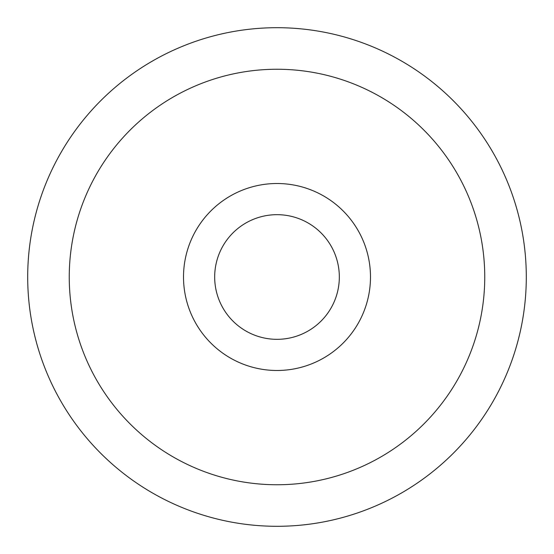 <?xml version="1.0" encoding="UTF-8"?>
<svg xmlns="http://www.w3.org/2000/svg" width="554" height="554" viewBox="0 0 554 554"><rect width="100%" height="100%" fill="white"/><g stroke="black" fill="none" stroke-linecap="round" stroke-linejoin="round"><path stroke-width="0.83" d="M27.7 277A249.3 249.3 0 0 1 277 27.7A249.3 249.3 0 0 1 526.3 277A249.3 249.3 0 0 1 277 526.3A249.3 249.3 0 0 1 27.7 277M69.25 277A207.75 207.75 0 0 1 277 69.25A207.75 207.75 0 0 1 484.75 277A207.75 207.75 0 0 1 277 484.75A207.75 207.75 0 0 1 69.25 277M183.512 277A93.487 93.487 0 0 0 277 370.488A93.487 93.487 0 0 0 370.488 277A93.487 93.487 0 0 0 277 183.512A93.487 93.487 0 0 0 183.512 277M214.675 277A62.325 62.325 0 0 0 277 339.325A62.325 62.325 0 0 0 339.325 277A62.325 62.325 0 0 0 277 214.675A62.325 62.325 0 0 0 214.675 277"/></g></svg>
